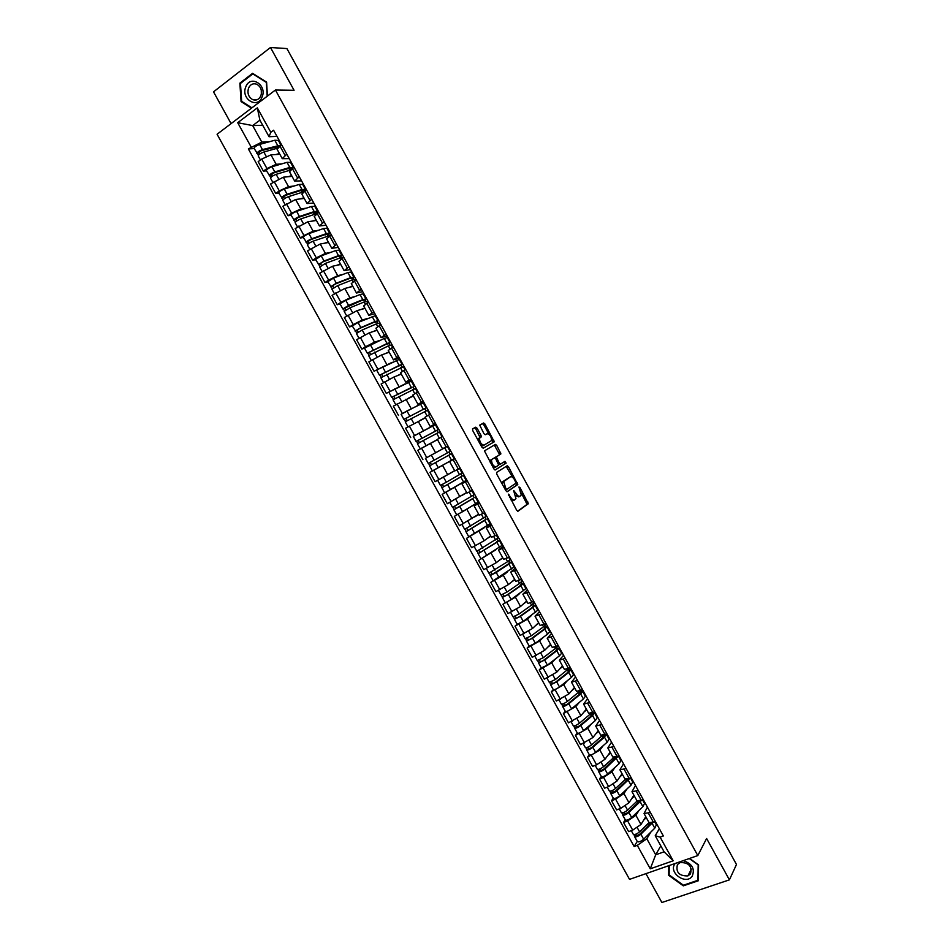 <?xml version="1.0" encoding="UTF-8"?>
<svg xmlns="http://www.w3.org/2000/svg" width="950" height="950" viewBox="0 0 950 950"><rect width="100%" height="100%" fill="white"/><g stroke="black" fill="none" stroke-linecap="round" stroke-linejoin="round"><path stroke-width="1.43" d="M508.333 494.119L516.669 510.233L518.011 511.219L528.331 503.69L519.971 487.528L518.949 486.97L521.277 495.009L519.982 496.197C518.736 496.707 517.322 495.651 515.719 493.038L513.641 490.58L515.981 498.691L514.663 499.914C513.392 500.424 511.955 499.367 510.34 496.731L508.333 494.119M477.102 428.26L475.724 427.191L472.589 428.866L472.744 430.599L481.864 447.153L483.253 448.198L494.238 441.774L484.963 424.032L483.609 422.976L479.75 425.161L483.93 433.663L485.296 434.72L487.124 433.711C489.903 434.352 491.411 436.632 491.613 440.539L484.049 445.17C481.223 444.553 479.702 442.261 479.477 438.271L481.306 436.81L480.985 435.29L477.102 428.26L475.831 428.961L474.454 427.904L472.494 428.949M275.417 90.024L294.072 90.274L270.477 47.5L286.9 48.569L736.476 864.464L729.41 879.854L706.61 838.506L697.811 855.57L275.417 90.024L217.075 134.247L629.529 879.367L697.811 855.57M496.613 472.423L496.791 474.192L505.899 490.723L507.264 491.72L517.786 484.536L508.523 466.771L507.193 465.761L496.613 472.423M493.893 468.944L484.441 450.87L495.401 444.386L496.755 445.419L500.899 453.874L496.304 456.867L499.189 463.054L500.543 464.075L504.973 461.332L506.136 463.113L495.259 469.965L493.893 468.944M645.929 873.644L661.889 902.5L729.41 879.854M270.477 47.5L213.524 91.853L231.088 123.619M649.064 822.641L655.5 821.762M638.946 810.504L635.918 815.29L627.629 820.931L632.712 830.134L640.989 824.469L645.786 816.691M632.712 830.134L628.627 831.63L623.556 822.451L625.266 819.779M650.382 812.488L644.041 813.533L647.413 807.108M627.629 820.931L623.556 822.451M644.456 801.764L644.017 802.465M637.011 800.814L643.387 799.817M613.296 798.131L611.539 800.719L616.621 809.911L620.694 808.379L628.995 802.762L633.923 795.221M638.246 790.531L631.976 791.682L635.467 785.484M627.036 788.916L623.924 793.571L615.6 799.176L611.539 800.719M632.688 780.461L632.237 781.137M624.946 778.964L631.251 777.848M601.314 776.459L599.509 778.976L604.604 788.179L608.653 786.612L616.989 781.043L622.048 773.727M626.109 768.55L619.899 769.821L623.509 763.824M615.125 767.303L611.907 771.839L603.559 777.385L599.509 778.976M620.908 759.133L620.445 759.786M612.869 757.102L619.103 755.856M589.332 754.775L587.48 757.209L592.574 766.413L596.6 764.809L604.972 759.288L610.161 752.21M613.961 746.546L607.81 747.947L611.539 742.152M603.202 745.679L599.889 750.084L587.48 757.209M609.128 737.782L608.653 738.411M600.768 735.217L606.955 733.851M577.327 733.068L575.427 735.419L580.533 744.634L592.942 737.521L598.263 730.669M601.801 724.529L595.709 726.038L599.557 720.468M591.268 724.019L587.86 728.306L575.427 735.419M597.324 716.419L596.837 717.024M588.668 713.307L594.783 711.823M565.309 711.336L563.374 713.616L568.48 722.843L580.901 715.742L586.364 709.116M589.629 702.489L583.597 704.116L587.563 698.749M579.334 702.347L575.807 706.515L563.374 713.616M576.555 691.374L582.599 689.759M553.292 689.593L551.297 691.778L556.403 701.017L568.86 693.928L574.441 687.539M577.446 680.426L571.472 682.171L575.558 677.018M567.388 680.651L563.754 684.701L551.297 691.778M564.431 669.429L570.416 667.696M541.251 667.826L539.22 669.94L544.326 679.179L556.795 672.101L562.507 665.95M565.25 658.35L559.336 660.203L563.552 655.262M555.441 658.92L551.689 662.863L539.22 669.94M552.294 647.449L558.208 645.596M529.209 646.036L527.131 648.066L532.249 657.317L544.718 650.251L550.572 644.326M553.043 636.239L547.188 638.21L551.523 633.484M543.495 637.177L539.612 641.001L527.131 648.066M540.146 625.468L546.001 623.485M517.144 624.221L515.019 626.181L520.149 635.443L532.629 628.389L538.614 622.689M540.823 614.116L535.028 616.206L539.481 611.693M531.549 615.398L527.523 619.127L515.019 626.181M527.986 603.452L533.769 601.35M523.189 583.68L525.908 588.596L511.147 599.486L502.906 604.259L508.036 613.534L520.541 606.492L526.656 601.041M528.592 591.969L522.868 594.178L527.44 589.879M519.614 593.584L515.411 597.229L502.906 604.259M515.814 581.412L521.538 579.191M511.254 562.067L513.986 567.008L490.782 582.338L495.912 591.612L508.428 584.582L514.674 579.357M516.349 569.81L510.684 572.126L515.375 568.041M507.692 571.734L503.298 575.308L490.782 582.338M503.631 559.36L509.283 557.009M499.32 540.443L502.051 545.395L478.634 560.381L483.776 569.668L496.316 562.649L502.692 557.662M504.106 547.616L498.489 550.062L503.31 546.179M495.829 549.836L478.634 560.381M491.435 537.284L497.028 534.803M468.801 536.774L466.486 538.413L471.628 547.711L484.179 540.704L490.699 535.942M491.839 525.409L486.293 527.962L491.221 524.305M484.061 527.856L466.486 538.413M490.616 523.212L490.022 523.628M479.56 503.179L474.074 505.851L479.239 515.209L484.749 512.584M456.713 514.852L454.326 516.408L459.468 525.718L478.693 514.211M474.074 505.851L479.133 502.407M472.518 505.721L454.326 516.408M478.705 501.647L478.099 502.039M467.008 493.074L472.471 490.343M444.814 492.777L442.154 494.404L447.308 503.714L466.664 492.456M467.269 480.926L461.843 483.716L467.032 480.486M461.783 483.122L442.154 494.404M466.794 480.059L444.529 492.896L440.848 485.224M454.777 470.939L460.168 468.077M437 468.386L429.97 472.364L435.124 481.686L454.634 470.678M454.967 458.648L449.611 461.569L454.907 458.553M454.183 458.731L454.812 458.375M454.86 458.446L429.97 472.364M447.913 445.883L442.546 448.78L447.866 445.799M431.086 455.228L447.973 445.978M448.008 446.049L447.367 446.393M442.652 436.359L437.356 439.387L442.546 448.78M437.499 439.648L417.774 450.312L422.928 459.646M435.777 423.914L430.279 426.586L435.551 423.486M413.535 436.169L430.825 426.918M435.729 430.92L438.128 429.661L435.361 424.65L436.014 424.341M430.326 414.046L425.101 417.204M425.446 417.822L405.567 428.224L410.733 437.57M423.641 401.921L418.012 404.379L423.213 401.161M401.114 414.295L417.311 405.745M423.391 402.978L424.056 402.681M418 391.709L412.834 394.998M413.369 395.972L393.348 406.125L398.513 415.483M411.481 379.905L405.733 382.149L410.875 378.812M414.093 386.139L411.338 381.14L386.294 393.371L404.641 384.085M411.409 381.282L412.086 380.997M405.65 369.348L400.532 372.733L405.733 382.149M401.292 374.11L393.775 377.103L381.116 384.014L386.294 393.371M399.309 357.877L393.442 359.896L398.513 356.44M402.064 364.349L399.297 359.361L374.051 371.236L392.207 362.271M399.416 359.563L400.104 359.302M393.288 346.964L388.241 350.479L393.442 359.896M389.203 352.213L381.544 354.968L368.873 361.867L374.051 371.236M387.125 335.825L381.14 337.618L386.151 334.044M364.515 348.163L361.796 349.089L365.501 346.798L374.478 342.202L379.881 340.373M387.41 337.82L388.099 337.582M380.914 324.567L375.951 328.237M377.091 330.303L369.301 332.821L356.618 339.708L361.796 349.089M374.941 313.738L368.826 315.329L373.777 311.636M352.296 326.076L349.541 326.919L353.222 324.591L362.235 320.031L367.591 318.416M375.392 316.065L376.093 315.839M368.529 302.147L363.636 305.947M364.978 308.37L357.046 310.65L344.351 317.526L349.541 326.919M362.734 291.65L356.499 293.016L361.38 289.192M340.064 303.952L337.262 304.724L340.931 302.361L349.98 297.849L355.324 296.424M363.363 294.274L364.076 294.084M356.131 279.704L351.31 283.623M352.854 286.425L344.791 288.467L332.072 295.319L337.262 304.724M350.514 269.527L344.149 270.679L348.983 266.736M327.833 281.829L324.983 282.506L328.629 280.108L337.713 275.654L343.069 274.396M351.322 272.472L352.058 272.306M343.734 257.236L338.972 261.286M340.718 264.456L332.512 266.249L319.782 273.101L324.983 282.506M338.295 247.392L331.799 248.318L336.561 244.257M315.578 259.671L312.681 260.264L316.314 257.83L325.423 253.424L330.814 252.344M339.269 250.658L340.017 250.503M331.312 234.745L326.622 238.925M328.569 242.464L320.221 244.019L307.479 250.848L312.681 260.264M326.052 225.233L319.438 225.946L324.14 221.766M303.323 237.5L300.378 238.011L303.988 235.541L313.132 231.183L318.559 230.268M327.204 228.808L327.964 228.689M318.879 212.23L314.248 216.553M316.409 220.447L307.931 221.766L295.165 228.582L300.378 238.011M313.809 203.051L307.064 203.537L311.695 199.239M291.044 215.306L288.052 215.733L291.65 213.227L300.829 208.917L306.304 208.169M315.127 206.946L315.899 206.839M306.434 189.703L301.874 194.144M304.238 198.419L295.616 199.488L282.839 206.292L288.052 215.733M301.542 180.844L294.678 181.118L299.25 176.7M278.766 193.088L275.726 193.432L279.3 190.891L288.515 186.627L294.037 186.034M303.038 185.072L303.822 184.977M293.978 167.152L289.489 171.724M292.054 176.356L283.302 177.187L270.501 183.991L275.726 193.432M289.275 158.626L282.281 158.674L286.793 154.126M266.475 170.846L263.387 171.107L266.938 168.53L276.189 164.314L281.758 163.887M290.949 163.162L291.745 163.103M281.509 144.578L277.091 149.281M279.858 154.28L270.964 154.874L261.701 159.066L258.163 161.654L263.387 171.107M650.845 832.069L646.831 838.779L655.69 854.798L664.097 851.818L655.227 835.739L659.347 828.721M656.212 823.056L655.785 823.769M660.808 845.856L655.69 854.798L650.263 868.811L637.296 845.357L646.831 838.779M655.227 835.739L660.119 837.128L673.194 860.795L650.263 868.811M276.984 136.384L269.052 136.729L259.896 120.163L252.676 125.578L261.808 142.096L248.354 148.924L634.125 846.498L637.296 845.357M251.085 146.894L237.702 122.704L257.319 107.873L270.798 132.299L269.052 136.729M660.119 837.128L663.349 835.964L273.588 130.233L270.798 132.299M668.693 865.711L668.598 875.247L683.311 885.851L698.333 880.757L698.571 864.904L689.557 858.444M267.437 96.081L266.594 82.116L252.581 73.328L239.875 83.161L241.074 101.614L251.441 108.193M262.734 125.281L252.676 125.578L237.702 122.704M261.808 142.096L269.479 141.704M278.837 141.241L279.644 141.194M637.224 841.403L634.125 846.498M254.161 148.58L248.354 148.924M581.091 691.279L575.534 681.257M569.299 669.928L568.729 668.895M557.448 648.458L556.807 647.294M545.585 626.976L544.861 625.682M533.71 605.471L532.914 604.046M521.811 583.953L520.956 582.386M509.912 562.412L508.974 560.714M498.002 540.847L496.992 539.018M486.091 519.258L484.999 517.299M474.157 497.657L472.993 495.567M462.211 476.033L460.976 473.801M450.253 454.397L448.958 452.034M438.223 432.606L436.988 430.362M426.17 410.792L425.006 408.678M414.117 388.954L413.024 386.971M402.04 367.092L401.019 365.251M389.963 345.218L389.013 343.496M377.863 323.321L376.984 321.729M365.762 301.399L364.954 299.951M353.637 279.466L352.913 278.136M341.513 257.498L340.848 256.31M329.365 235.517L328.783 234.46M317.157 213.417L316.754 212.669M673.194 860.795L664.097 851.818M259.896 120.163L257.319 107.873M669.156 874.226L668.598 875.247M683.691 885.115L683.311 885.851M242.107 101.614L241.074 101.614M240.801 83.173L239.875 83.161M510.946 499.866L513.368 500.579L514.437 500.032M515.803 495.639L518.7 496.874L519.769 496.316M517.607 511.231L527.048 504.355L521.336 493.003M512.786 477.494L506.172 466.402M506.92 491.756L516.361 485.391L515.945 483.229M505.875 488.633L506.825 489.333L515.957 483.218L514.722 479.999C513.143 477.411 511.729 476.342 510.471 476.793L503.702 481.543L505.875 488.633L504.996 489.084M505.519 490.022L506.789 489.357M509.343 477.387L510.471 476.793M502.348 484.286L502.894 481.579L509.188 477.47M494.986 457.959L499.629 454.563L494.285 445.027M498.738 464.681L500.543 464.075M495.009 470.012L504.771 463.933L503.916 461.985M491.934 459.384L491.506 459.942C491.72 463.98 493.228 466.284 496.054 466.854L498.691 465.108L495.793 458.909L494.439 457.876L490.651 460.085L490.152 462.175M492.789 466.961L494.772 467.543L495.959 466.901M490.651 460.085L494.439 457.876M478.123 440.349L478.206 438.971L480.035 437.511L475.831 428.961M480.843 445.301L482.778 445.871L484.049 445.17M485.26 434.732L487.124 433.711M488.941 434.233L483.704 424.733L482.351 423.688L479.821 425.03M483.122 448.246L492.812 442.664L491.708 439.244M649.028 822.557L639.576 831.856C636.868 834.005 634.79 834.848 633.341 834.385L633.306 834.314M646.285 817.594L643.649 820.171M650.904 823.163L639.433 834.492L636.441 835.703L635.859 834.171M649.693 823.104L647.781 826.262M652.353 822.866L640.882 834.219C638.186 836.38 636.096 837.211 634.648 836.736L634.018 834.611M654.823 822.011L656.343 824.778L654.776 828.163L643.649 839.218C640.953 841.391 638.875 842.222 637.403 841.736L637.367 841.664M636.773 835.81L634.766 835.964M637.153 801.016L627.582 810.16C624.863 812.286 622.784 813.141 621.371 812.725L621.336 812.654M634.386 796.064L631.714 798.606M639.552 801.135L627.463 812.82L624.471 814.055L623.853 812.464M638.483 801.301L636.773 803.902M641.143 800.66L628.888 812.523C626.169 814.649 624.102 815.504 622.678 815.088L622.024 812.927M642.699 800.078L644.539 803.403L642.901 806.681L631.655 817.534C628.947 819.66 626.869 820.515 625.432 820.087L625.397 820.016M624.791 814.15L622.808 814.34M625.409 779.332L615.576 788.441C612.845 790.531 610.779 791.409 609.377 791.041L609.354 790.982M622.488 774.523L619.768 777.029M628.14 779.012L615.469 791.124L612.489 792.371L611.847 790.732M626.311 779.392L625.896 781.446M629.838 778.394L616.894 790.804C614.151 792.906 612.085 793.773 610.684 793.404L610.031 791.219M630.574 778.109L632.724 782.016L631.026 785.175L619.661 795.815C616.93 797.929 614.852 798.796 613.451 798.416L613.415 798.356M627.511 779.891L626.751 780.188M612.797 792.466L610.85 792.704M675.212 863.443L674.975 863.764C668.04 872.516 686.019 885.483 692.229 876.161C695.127 868.787 692.134 863.621 683.24 860.641M690.484 873.941C692.289 866.293 688.857 862.481 680.188 862.529L677.433 864.571C675.676 872.29 679.155 876.078 687.871 875.912L690.484 873.941M689.284 858.539L698.179 864.916L697.953 880.27L683.394 885.21L669.144 874.926L669.239 865.521M698.357 879.462L697.953 880.27M262.058 97.054C267.52 85.037 250.384 74.278 245.824 86.806C240.469 98.752 257.391 109.499 262.058 97.054M260.846 95.819C262.331 90.677 260.989 86.818 256.821 84.265C253.175 83.03 250.432 84.289 248.567 88.065C247.095 93.242 248.473 97.09 252.688 99.619C256.274 100.795 258.994 99.536 260.846 95.819M251.916 107.837L241.644 101.317L240.469 83.434L252.795 73.91L266.356 82.424L267.199 96.259M253.555 73.934L252.795 73.91M261.25 89.977L261.369 94.026M613.819 757.494L603.559 766.697C600.804 768.764 598.749 769.654 597.384 769.346L595.187 765.379M610.577 752.958L607.81 755.428M616.467 756.889L603.464 769.417L600.495 770.688L599.818 768.977M614.199 757.471L615.042 758.991M618.272 756.188L604.877 769.072C602.122 771.139 600.056 772.018 598.69 771.721L598.013 769.5M618.426 756.129L620.908 760.606L619.139 763.658L607.644 774.084C604.901 776.162 602.834 777.041 601.457 776.72L601.433 776.672M618.877 756.936L619.341 756.283M600.804 770.759L598.868 771.032M602.431 735.466L591.541 744.943C588.763 746.973 586.708 747.876 585.378 747.638L585.354 747.579M598.654 731.369L595.828 733.804M602.965 735.336L602.395 736.084L603.155 737.473L591.446 747.686L588.489 748.968L587.789 747.211M604.342 736.191L603.749 735.11M604.069 735.003L603.107 737.521M606.254 734.136L604.497 737.141L592.847 747.306C590.069 749.348 588.014 750.251 586.684 750.001L585.996 747.757M606.397 734.338L609.069 739.171L607.24 742.116L595.626 752.329C592.859 754.383 590.793 755.274 589.463 755.012L589.428 754.965M607.181 735.763L607.656 735.134M603.939 735.454L602.395 736.084M588.786 749.028L586.874 749.348M585.817 709.781L586.435 709.258M591.28 713.212L579.5 723.164C576.709 725.171 574.655 726.085 573.361 725.895L573.337 725.847M586.72 709.769L583.846 712.168M592.467 714.685L591.85 713.569L592.693 713.771L591.209 715.979L579.429 725.931L576.484 727.237L575.736 725.42M592.349 712.832L590.686 714.887L591.256 715.932M591.85 713.569L594.486 712.773L592.586 715.576L580.806 725.527C578.016 727.546 575.973 728.46 574.667 728.27L573.966 725.99M594.546 712.88L597.217 717.725L595.341 720.551L583.585 730.562C580.806 732.581 578.752 733.483 577.446 733.281L577.422 733.234M595.472 714.566L595.959 713.961M592.23 714.246L590.686 714.887M594.985 712.191L594.498 712.797M576.769 727.284L574.881 727.653M582.991 690.472L580.664 691.695M573.859 688.204L574.513 687.681M580.414 690.697L567.447 701.361C564.633 703.344 562.602 704.271 561.331 704.14L561.308 704.092M574.774 688.144L571.841 690.519M580.117 692.324L578.966 693.678L579.346 694.367L567.388 704.152L564.454 705.482L563.683 703.606M580.581 693.168L580.011 692.134L580.83 692.301L579.298 694.414M580.011 692.134L582.623 691.291L580.664 693.999L568.765 703.736C565.951 705.719 563.908 706.646 562.638 706.515L561.913 704.211M582.683 691.398L585.366 696.255L583.419 698.974L571.544 708.771C568.741 710.754 566.699 711.681 565.416 711.538L565.393 711.491M580.497 693.013L578.966 693.678M564.739 705.518L562.863 705.921M571.306 669.299L570.499 669.655M561.889 666.615L562.578 666.081M569.335 668.171L555.382 679.535L549.29 682.361L546.903 678.051M562.816 666.496L559.811 668.847M568.682 671.614L568.159 670.676L568.955 670.807L567.376 672.837L555.346 682.361L552.413 683.703L551.606 681.779M568.421 671.139L567.423 672.79M568.159 670.676L570.748 669.797L568.729 672.386L556.7 681.91L550.596 684.736L549.86 682.397M570.808 669.893L573.491 674.761L571.484 677.374L559.491 686.957C556.664 688.916 554.622 689.854 553.375 689.759L553.363 689.724M568.397 671.923L567.233 672.434M552.686 683.727L550.846 684.178M559.597 648.114L558.933 648.411M549.884 645.014L550.632 644.456M557.555 645.893L555.489 648.411L543.317 657.697L537.237 660.559L534.803 656.165M550.846 644.836L547.77 647.164M556.771 650.049L556.296 649.206L557.08 649.289L555.441 651.237L543.281 660.535L540.36 661.913L539.529 659.929M555.489 651.189L556.7 649.931M556.296 649.206L558.873 648.28L556.783 650.762L544.635 660.072L538.555 662.934L537.795 660.571M558.921 648.363L561.616 653.256L559.538 655.761L547.414 665.119L541.31 667.933M540.633 661.924L538.816 662.411M547.889 626.905L547.224 627.202M537.866 623.402L538.686 622.808M545.336 623.782L545.68 624.399L543.531 626.762L531.228 635.835L525.148 638.709M538.864 623.153L535.705 625.468M544.849 628.472L544.433 627.712L545.181 627.748L543.495 629.613L531.216 638.709L528.307 640.098L527.44 638.056M544.433 627.712L546.974 626.751L544.825 629.114L532.546 638.21L526.49 641.119L525.718 638.732M547.022 626.822L549.717 631.714L547.592 634.113L535.337 643.257L529.257 646.119M528.568 640.098L526.763 640.633M536.156 605.673L535.503 605.981M525.825 601.778L526.716 601.148M533.116 601.659L533.769 602.846L531.561 605.091L519.139 613.949L513.083 616.871M526.882 601.445L523.604 603.749M532.914 606.86L532.546 606.207L533.271 606.195L531.537 607.964L519.128 616.847L516.23 618.26L515.327 616.158M532.546 606.207L535.076 605.197L532.867 607.454L520.457 616.336L514.413 619.281L513.629 616.859M535.111 605.257L537.819 610.173L523.248 621.383L517.18 624.293M516.479 618.248L514.71 618.818M524.424 584.428L523.771 584.737M513.736 580.153L514.734 579.464M520.885 579.5L521.859 581.269L519.579 583.407L507.027 592.04L500.994 595.021M514.876 579.714L511.48 582.041M520.968 585.236L520.648 584.666L519.567 586.304L507.039 594.973L504.153 596.398L503.215 594.237M520.648 584.666L523.153 583.621L520.885 585.77L508.345 594.439L502.324 597.419L501.529 594.973M504.391 596.374L502.645 596.992M512.679 563.16L512.038 563.481M501.6 558.517L502.752 557.769M508.642 557.329L509.936 559.669L507.585 561.699L488.906 573.159L486.293 568.421M502.859 557.971L499.284 560.334M509.01 563.587L492.053 574.524L491.091 572.304M508.749 563.112L511.231 562.02L508.891 564.062L496.233 572.506L490.236 575.546L489.404 573.064M492.29 574.477L490.568 575.154M500.923 541.868L500.282 542.201M489.369 536.916L490.746 536.038M496.375 535.135L497.99 538.056L476.805 551.261L474.133 546.428M490.841 536.204L487.006 538.638M497.04 541.928L479.952 552.627L478.954 550.347M496.838 541.548L499.296 540.408L496.897 542.331L478.123 553.648L477.28 551.131M480.178 552.567L478.468 553.28M489.155 520.564L488.514 520.897M476.947 515.387L478.741 514.294M484.108 512.917L486.044 516.42L464.681 529.34L461.961 524.424M478.8 514.413L474.537 517.026M485.07 520.244L467.827 530.706L466.806 528.378M484.904 519.959L465.999 531.727L465.144 529.186M487.362 518.807L490.105 523.771L468.789 536.774M489.63 522.916L490.224 522.5M489.238 520.719L488.644 521.134M468.053 530.634L466.367 531.394M477.387 499.237L476.746 499.569M464.063 494.095L466.711 492.539M471.829 490.687L474.086 494.76L452.544 507.383M466.759 492.611L461.605 495.651M473.076 498.536L455.703 508.772L454.634 506.374M472.969 498.346L453.874 509.782L453.008 507.217M475.392 497.135L478.147 502.122L462.614 511.694L456.677 514.852L453.874 509.782M477.814 501.529L478.42 501.125M477.434 499.344L476.829 499.736M472.055 491.091L472.673 490.711M455.917 508.689L454.254 509.485M465.595 477.897L464.954 478.23M439.446 479.334L442.866 477.458M448.804 474.086L454.682 470.749M459.539 468.421L462.104 473.076L446.322 482.22L440.408 485.426L437.665 480.308M454.694 470.784L437.606 480.356M461.071 476.805L443.555 486.816L442.463 484.358M461.023 476.71L441.726 487.825M465.631 477.945L465.001 478.325M460.228 469.668L460.845 469.3M443.769 486.709L442.13 487.552M453.791 456.522L453.162 456.879L453.803 456.534M450.122 451.381L428.248 463.446L425.446 458.363L431.336 455.098L447.355 446.369L450.122 451.381L428.248 463.446M451.428 453.744L429.578 465.844L432.381 470.915L454.195 458.755L451.428 453.744L431.407 464.835L430.279 462.317M429.578 465.844L428.676 463.208M454.159 458.684L454.789 458.327M448.032 446.096L447.402 446.441M431.609 464.716L429.994 465.607M437.214 426.503L436.584 426.859M435.777 431.015L416.088 441.441L413.274 436.359L435.361 424.65M438.128 429.661L416.088 441.441M419.413 442.664L418.107 440.301M422.049 447.913L425.79 445.835M431.264 442.902L437.451 439.577M442.023 436.715L439.434 432.036L423.284 440.539L417.406 443.84L420.339 448.863M437.439 439.541L420.221 448.923M417.822 443.579L416.527 441.239M441.964 435.112L441.322 435.444M436.537 426.776L437.178 426.443M425.386 405.092L424.757 405.448M423.688 409.129L403.904 419.413L401.09 414.331L406.944 410.97L423.356 402.907L426.111 407.906L403.904 419.413M423.795 409.319L426.122 407.93M407.206 420.589L405.923 418.261M422.619 419.176L425.398 417.739M429.697 414.402L427.429 410.293L405.234 421.812L408.001 426.835M425.351 417.668L419.983 420.434M405.626 421.527L404.367 419.247M424.341 403.192L423.676 403.501M430.113 413.654L429.459 413.963M424.674 405.294L425.327 404.985M413.547 383.657L412.929 384.026M411.647 387.327L391.709 397.361L388.906 392.291M411.801 387.612L391.709 397.361M394.998 398.489L393.728 396.209M411.421 396.827L413.321 395.889M417.371 392.077L415.423 388.538L393.039 399.772L395.77 404.712M413.262 395.77L408.749 398.003M393.419 399.451L392.196 397.231M412.478 381.71L411.801 381.995M412.799 383.788L413.464 383.503M401.707 362.211L401.078 362.579M399.594 365.489L379.513 375.298L376.699 370.203M399.796 365.869L402.076 364.384L399.166 365.406L379.513 375.298M382.767 376.366L381.532 374.122M399.748 374.716L401.244 374.015M405.021 369.716L403.394 366.759L380.855 377.72M401.149 373.849L397.017 375.808M381.211 377.364L380.012 375.191M400.603 360.216L399.914 360.478M400.912 362.271L401.589 362.009M389.844 340.729L389.227 341.109M387.517 343.639L367.306 353.21L364.479 348.104L384.263 338.426L387.256 337.559L390.011 342.546M387.778 344.114L390.034 342.594L387.054 343.484L367.306 353.21M370.524 354.219L369.312 352.022M387.873 352.688L389.144 352.117M392.671 347.344L391.353 344.969L388.372 345.883L368.647 355.633M389.025 351.904L385.106 353.685M368.98 355.241L367.816 353.139M388.716 338.699L388.016 338.936M389.013 340.729L389.714 340.492M377.981 319.247L377.364 319.628M375.44 321.765L375.749 322.335L373.777 322.383L359.694 328.403L355.609 331.063L352.272 326.016M375.749 322.335L377.993 320.767L374.941 321.551L360.846 327.584L355.074 331.099M377.957 320.708L375.202 315.733L358.019 322.466L352.248 325.992M358.269 332.061L357.081 329.899M375.915 330.683L377.031 330.196M380.297 324.947L379.299 323.154L376.259 323.95L362.188 329.994L356.404 333.509L359.005 338.212M376.901 329.947L373.101 331.598M356.737 333.106L355.609 331.063M376.817 317.157L376.105 317.371M377.103 319.164L377.815 318.951M366.094 297.73L365.477 298.122M363.351 299.879L363.707 300.544L364.111 299.927L361.665 300.449L342.843 308.964L340.017 303.858L345.764 300.283L360.014 294.536L363.137 293.882L365.892 298.87M363.707 300.544L365.928 298.929L362.817 299.606L348.591 305.401L342.843 308.964M346.002 309.878L344.838 307.764M363.897 308.691L364.919 308.263M367.911 302.539L367.246 301.316L364.135 301.993L349.921 307.824L344.185 311.41M364.753 307.966L361.036 309.51M344.494 310.947L343.389 308.964M364.919 295.592L364.194 295.783M365.18 297.587L365.904 297.386M354.207 276.201L353.59 276.604M351.239 277.958L351.666 278.73L352.034 278.065L349.541 278.504L335.184 284.086L331.158 286.841L327.786 281.734M351.666 278.73L353.851 277.067L350.681 277.626L336.324 283.207L330.588 286.817M353.816 276.996L351.061 272.021L347.878 272.555L333.486 278.077L327.762 281.699M333.735 287.672L332.583 285.594M351.844 286.674L352.794 286.306M355.526 280.096L355.169 279.454L351.999 280.024L337.654 285.629L331.942 289.263M352.604 285.962L348.923 287.423M332.227 288.776L331.158 286.841M352.996 274.016L352.26 274.182M353.258 275.987L353.994 275.809M342.309 254.648L341.691 255.051L338.984 250.135L335.718 250.551L321.207 255.859L315.519 259.564M339.126 256.037L339.601 256.892L339.946 256.179L337.404 256.536L322.917 261.891L318.915 264.706L315.507 259.528M339.601 256.892L341.774 255.194L338.532 255.633L324.045 260.989L318.333 264.646M321.444 265.442L320.316 263.411M337.511 256.488L339.186 256.144M339.767 264.658L340.646 264.326M343.116 257.64L339.851 258.032L325.375 263.411L319.663 267.057L322.145 271.534M340.433 263.946L336.799 265.311M319.96 266.582L318.915 264.706M341.062 252.415L340.314 252.569M341.311 254.362L342.059 254.208M330.386 233.083L329.662 233.569M327.002 234.08L327.524 235.03L327.845 234.282L325.256 234.543L310.638 239.673L306.672 242.547L303.252 237.369M327.524 235.03L329.674 233.284L326.372 233.617L311.754 238.747C308.56 240.112 306.66 241.348 306.066 242.452M329.626 233.189L326.883 228.226L323.558 228.534L308.916 233.617C305.71 234.971 303.822 236.206 303.228 237.322M325.327 234.519L327.263 234.555M309.142 243.2L308.037 241.205M327.655 242.63L328.498 242.333M330.351 235.398L313.084 241.181C309.902 242.547 308.002 243.77 307.396 244.874L307.42 244.91M328.261 241.906L324.639 243.2M307.669 244.352L306.672 242.547M329.128 230.791L328.367 230.921M326.562 234.151L325.517 234.864M329.365 232.726L330.125 232.596M318.464 211.494L316.196 212.824M314.866 212.099L315.447 213.156L315.744 212.361L313.096 212.527L298.348 217.443L294.405 220.364L290.973 215.151M315.447 213.156L317.561 211.363L314.201 211.577L299.44 216.493C296.234 217.823 294.346 219.07 293.776 220.234M317.514 211.256L314.771 206.304L311.386 206.494L296.602 211.351C293.384 212.681 291.496 213.928 290.938 215.104M313.168 212.503L313.559 213.204L315.329 212.942M296.827 220.934L295.759 218.975M315.531 220.59L316.326 220.317M316.932 213.584L300.782 218.916C297.576 220.257 295.688 221.504 295.118 222.656L295.141 222.704M316.065 219.83L312.455 221.065M295.379 222.11L294.405 220.364M317.169 209.154L316.397 209.261M314.937 212.242L313.559 213.204M317.395 211.066L318.167 210.959M302.717 190.107L303.347 191.247L303.62 190.416L300.924 190.487L286.045 195.189L282.126 198.158L278.671 192.909M303.347 191.247L305.449 189.418L302.017 189.525L287.126 194.216C283.896 195.51 282.019 196.781 281.485 198.004M305.389 189.311L302.646 184.359L299.202 184.431L284.288 189.062C281.046 190.356 279.169 191.627 278.647 192.862M300.996 190.475L301.577 191.52L304.309 191.211M284.513 198.645L283.456 196.733M303.382 198.526L304.154 198.277M303.418 191.9L288.467 196.638C285.249 197.944 283.361 199.203 282.827 200.426L282.851 200.474M303.869 197.754L300.259 198.906M283.064 199.856L282.126 198.158M305.211 187.494L304.428 187.578M302.955 190.546L301.577 191.52M305.437 189.382L306.209 189.299M291.413 169.017L288.741 168.435L273.731 172.912L269.836 175.928L266.368 170.656M291.175 169.219L290.558 168.091M293.348 167.604L289.821 167.438L274.799 171.914C271.558 173.185 269.681 174.456 269.183 175.738M293.253 167.331L290.522 162.391L286.995 162.343L271.961 166.761C268.707 168.019 266.831 169.302 266.332 170.608M288.812 168.411L289.596 169.824L290.581 169.741M272.175 176.332L271.142 174.467M291.211 176.439L291.971 176.213M290.189 170.133L276.141 174.337C272.899 175.619 271.023 176.89 270.524 178.172L270.548 178.22M291.662 175.643L288.052 176.736M270.75 177.567L269.836 175.928M293.241 165.811L292.446 165.882M290.961 168.839L289.596 169.824M279.217 146.276L261.404 150.611L257.545 153.686L254.054 148.378M278.73 146.68L278.386 146.051M280.796 145.101L262.461 149.589C259.196 150.824 257.331 152.119 256.856 153.461M280.915 145.006L278.374 140.398L274.788 140.244L259.611 144.436C256.346 145.671 254.481 146.965 254.018 148.319M276.616 146.347L277.495 147.915M259.825 153.995L258.816 152.166M279.039 154.339L279.775 154.126M277.281 148.224L263.815 152.024C260.538 153.271 258.673 154.553 258.198 155.895L258.234 155.954M279.431 153.52L275.821 154.553M258.412 155.266L257.545 153.686M281.259 144.115L280.44 144.151M274.075 181.426L279.3 190.891M286.425 203.775L291.65 213.227M298.775 226.1L303.988 235.541M311.101 248.401L316.314 257.83M323.416 270.691L328.629 280.108M335.73 292.944L340.931 302.361M348.021 315.186L353.222 324.591M360.311 337.404L365.501 346.798M372.578 359.611L377.767 368.992M384.845 381.781L390.022 391.162M397.088 403.94L402.266 413.309M409.331 426.075L414.497 435.433M421.551 448.186L426.716 457.532M433.77 470.274L438.936 479.619M445.966 492.349L451.131 501.683M458.161 514.401L463.315 523.723M470.345 536.429L475.487 545.751M482.505 558.446L487.659 567.744M494.665 580.426L499.807 589.724M506.813 602.395L511.943 611.681M518.938 624.34L524.067 633.626M531.062 646.273L536.192 655.536M543.174 668.171L548.293 677.433M555.275 690.056L560.393 699.307M567.364 711.918L572.47 721.169M579.441 733.768L584.547 742.995M591.506 755.582L596.6 764.809M603.559 777.385L608.653 786.612M615.6 799.176L620.694 808.379M261.701 159.066L266.938 168.53M270.964 154.874L276.189 164.314M283.302 177.187L288.515 186.627M292.256 168.388L297.528 177.923M295.616 199.488L300.829 208.917M304.713 190.914L309.973 200.45M307.931 221.766L313.132 231.183M317.146 213.429L322.394 222.953M320.221 244.019L325.423 253.424M329.567 235.921L334.816 245.433M332.512 266.249L337.713 275.654M341.976 258.388L347.225 267.888M344.791 288.467L349.98 297.849M354.374 280.844L359.611 290.332M357.046 310.65L362.235 320.031M366.759 303.264L371.996 312.752M369.301 332.821L374.478 342.202M379.133 325.672L384.37 335.148M381.544 354.968L386.721 364.337M391.495 348.056L396.732 357.521M393.775 377.103L398.941 386.46M403.845 370.417L409.07 379.881M405.983 399.202L411.148 408.559M416.195 392.766L421.408 402.206M418.19 421.289L423.356 430.635M428.521 415.079L433.734 424.519M430.386 443.353L435.539 452.687M440.836 437.38L446.037 446.809M442.569 465.405L447.711 474.727M453.138 459.657L458.339 469.074M454.741 487.421L459.883 496.731M465.429 481.911L470.63 491.328M466.901 509.426L472.031 518.724M477.707 504.141L482.897 513.546M479.037 531.406L484.179 540.704M489.974 526.359L495.164 535.753M491.174 553.363L496.316 562.649M502.241 548.554L507.419 557.935M503.298 575.308L508.428 584.582M514.484 570.724L519.662 580.094M515.411 597.229L520.541 606.492M526.716 592.871L531.893 602.241M527.523 619.127L532.629 628.389M538.935 615.006L544.101 624.352M539.612 641.001L544.718 650.251M551.143 637.106L556.308 646.451M551.689 662.863L556.795 672.101M563.35 659.193L568.504 668.527M563.754 684.701L568.86 693.928M575.807 706.515L580.901 715.742M587.706 703.309L592.859 712.619M587.86 728.306L592.942 737.521M599.878 725.325L605.019 734.635M599.889 750.084L604.972 759.288M612.026 747.329L617.168 756.627M611.907 771.839L616.989 781.043M624.162 769.31L629.304 778.608M623.924 793.571L628.995 802.762M636.298 791.267L641.428 800.553M635.918 815.29L640.989 824.469M648.411 813.212L653.541 822.486M279.799 145.825L285.071 155.373M509.473 497.194L510.34 496.731M513.819 491.589L514.674 491.138M514.864 493.489L515.719 493.038M519.128 487.968L519.971 487.528M526.716 502.764L527.998 502.099M526.918 504.533L528.2 503.868M508.416 495.271L509.283 494.808M507.253 467.447L508.523 466.771M516.171 483.645L517.453 482.968M516.361 485.391L517.643 484.726M502.894 481.579L504.177 480.902M503.88 487.065L504.759 486.602M495.484 446.108L496.755 445.419M499.308 453.043L500.579 452.354M499.486 454.765L500.745 454.076M495.188 457.354L496.458 456.665M495.769 458.874L496.624 458.411M498.334 463.505L499.189 463.054M504.771 463.933L506.041 463.256M479.714 435.991L480.985 435.29M479.869 437.724L481.139 437.024M478.657 438.401L479.928 437.689M482.351 423.688L483.609 422.976M483.704 424.733L484.963 424.032M492.646 440.954L493.905 440.266M492.812 442.664L494.071 441.976M474.454 427.904L475.724 427.191M639.576 831.856L637.331 827.783M654.776 828.163L652.033 823.199M643.649 839.218L640.882 834.219M627.582 810.16L625.302 806.016M642.901 806.681L640.169 801.717M631.655 817.534L628.888 812.523M615.576 788.441L613.261 784.237M631.026 785.175L628.283 780.211M619.661 795.815L616.894 790.804M603.559 766.697L601.207 762.434M619.139 763.658L616.396 758.682M607.644 774.084L604.877 769.072M591.541 744.943L589.143 740.608M607.24 742.116L604.497 737.141M595.626 752.329L592.847 747.306M579.5 723.164L577.066 718.77M595.341 720.551L592.586 715.576M583.585 730.562L580.806 725.527M567.447 701.361L564.989 696.896M583.419 698.974L580.664 693.999M571.544 708.771L568.765 703.736M567.423 670.035L566.948 669.156M555.382 679.535L552.888 675.011M571.484 677.374L568.729 672.386M559.491 686.957L556.7 681.91M555.489 648.411L554.764 647.104M543.317 657.697L540.776 653.113M559.538 655.761L556.783 650.762M547.414 665.119L544.635 660.072M543.531 626.762L542.569 625.017M531.228 635.835L528.663 631.18M547.592 634.113L544.825 629.114M535.337 643.257L532.546 638.21M531.561 605.091L530.361 602.918M519.139 613.949L516.527 609.235M535.622 612.453L532.867 607.454M523.248 621.383L520.457 616.336M519.579 583.407L518.142 580.794M507.027 592.04L504.379 587.266M523.652 590.769L520.885 585.77M511.147 599.486L508.345 594.439M507.585 561.699L505.911 558.659M494.914 570.119L492.231 565.274M511.658 569.074L508.891 564.062M499.023 577.576L496.233 572.506M495.579 539.968L493.668 536.489M482.778 548.174L480.059 543.269M499.664 547.354L496.897 542.331M486.899 555.631L484.096 550.572M483.574 518.213L481.412 514.306M470.642 526.205L467.887 521.229M487.659 525.611L484.88 520.588M474.762 533.674L471.96 528.604M471.544 496.446L469.146 492.1M458.482 504.224L455.703 499.178M475.629 503.844L472.863 498.821M462.614 511.694L459.812 506.623M459.515 474.656L456.867 469.87M446.322 482.22L443.508 477.137M463.6 482.066L460.821 477.031M450.454 489.689L447.652 484.619M447.462 452.841L444.683 447.806M434.15 460.192L431.336 455.098M451.559 460.263L448.78 455.228M438.282 467.673L435.468 462.591M435.409 431.015L432.618 425.98M421.954 438.14L419.14 433.046M439.375 438.199L436.715 433.402M426.099 445.633L423.284 440.539M423.332 409.165L420.553 404.118M409.759 416.064L406.944 410.97M427.072 415.922L424.65 411.552M413.891 423.534L411.089 418.475M411.255 387.291L408.464 382.244M397.551 393.977L394.725 388.883M414.746 393.621L412.573 389.678M401.648 401.387L398.881 396.387M399.166 365.406L396.364 360.347M385.32 371.866L382.506 366.759M402.42 371.296L400.484 367.793M389.393 379.228L386.662 374.276M387.054 343.484L384.263 338.426M373.089 349.731L370.262 344.624M390.082 348.959L388.372 345.883M377.126 357.034L374.431 352.141M374.941 321.551L372.151 316.492M360.846 327.584L358.019 322.466M377.72 326.598L376.259 323.95M364.859 334.827L362.188 329.994M362.817 299.606L360.014 294.536M348.591 305.401L345.764 300.283M365.358 304.202L364.135 301.993M352.569 312.598L349.921 307.824M350.681 277.626L347.878 272.555M336.324 283.207L333.486 278.077M352.984 281.794L351.999 280.024M340.266 290.356L337.654 285.629M338.532 255.633L335.718 250.551M324.045 260.989L321.207 255.859M340.599 259.374L339.851 258.032M327.964 268.078L325.375 263.411M326.372 233.617L323.558 228.534M311.754 238.747L308.916 233.617M328.189 236.918L327.691 236.016M315.637 245.789L313.084 241.181M314.201 211.577L311.386 206.494M299.44 216.493L296.602 211.351M303.299 223.476L300.782 218.916M302.017 189.525L299.202 184.431M287.126 194.216L284.288 189.062M290.961 201.139L288.467 196.638M289.821 167.438L286.995 162.343M274.799 171.914L271.961 166.761M278.599 178.778L276.141 174.337M277.614 145.338L274.788 140.244M262.461 149.589L259.611 144.436M266.226 156.406L263.815 152.024M277.032 149.174L282.281 158.674M644.041 813.533L649.135 822.759M631.976 791.682L637.082 800.933M619.899 769.821L625.005 779.071M607.81 747.947L612.916 757.197M595.709 726.038L600.827 735.312M583.597 704.116L588.715 713.391M571.472 682.171L576.602 691.457M559.336 660.203L564.466 669.501M547.188 638.21L552.33 647.52M535.028 616.206L540.182 625.516M522.868 594.178L528.01 603.499M510.684 572.126L515.838 581.459M498.489 550.062L503.654 559.396M486.293 527.962L491.447 537.32M461.843 483.716L467.02 493.086M449.611 461.569L454.789 470.939M425.089 417.192L430.279 426.586M412.822 394.974L418.012 404.379M375.927 328.189L381.14 337.618M363.613 305.888L368.826 315.329M351.274 283.563L356.499 293.016M338.936 261.226L344.149 270.679M326.574 238.854L331.799 248.318M314.213 216.469L319.438 225.946M301.827 194.061L307.064 203.537M289.441 171.629L294.678 181.118M527.048 504.355L528.331 503.69M516.503 485.201L517.786 484.536M502.407 482.22L503.702 481.543M499.629 454.563L500.899 453.874M495.021 457.556L496.304 456.867M504.878 463.79L506.136 463.113M490.224 460.643L491.506 459.942M480.035 437.511L481.306 436.81M478.206 438.971L479.477 438.271M492.967 442.463L494.238 441.774M633.341 834.385L631.287 830.656M637.403 841.736L634.648 836.736M621.371 812.725L619.258 808.913M625.432 820.087L622.678 815.088M609.377 791.041L607.228 787.158M613.451 798.416L610.684 793.404M691.386 869.072L687.871 875.912M257.308 99.619L252.688 99.619M601.457 776.72L598.69 771.721M585.378 747.638L583.134 743.577M589.463 755.012L586.684 750.001M573.361 725.895L571.069 721.751M577.446 733.281L574.667 728.27M561.331 704.14L558.992 699.913M565.416 711.538L562.638 706.515M553.375 689.759L550.596 684.736M541.334 667.969L538.555 662.934M525.172 638.744L522.69 634.256M529.269 646.154L526.49 641.119M513.095 616.906L510.566 612.334M517.204 624.328L514.413 619.281M501.006 595.044L498.441 590.389M505.115 602.466L502.324 597.419M493.026 580.592L490.236 575.546M480.914 558.707L478.123 553.648M468.801 536.786L465.999 531.727M452.544 507.395L449.789 502.396M466.177 480.451L463.422 475.451M383.527 382.565L380.843 377.708M371.272 360.406L368.636 355.621M346.738 316.006L344.173 311.386M334.447 293.788L331.93 289.228M309.831 249.268L307.396 244.874M297.504 226.979L295.118 222.656M285.166 204.666L282.827 200.426M272.816 182.329L270.524 178.172M260.454 159.968L258.198 155.895"/></g></svg>
